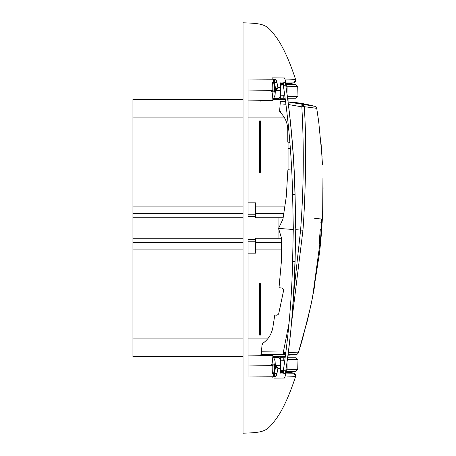 <?xml version="1.0" encoding="UTF-8"?>
<svg xmlns="http://www.w3.org/2000/svg" width="456" height="456" viewBox="0 0 456 456"><rect width="100%" height="100%" fill="white"/><g stroke="black" fill="none" stroke-linecap="round" stroke-linejoin="round"><path stroke-width="0.68" d="M321.098 143.811L322.495 164.935M323.013 181.648L323.076 189.018M322.74 209.811L322.181 221.827M320.71 241.418L319.371 254.135M314.931 284.647L310.821 305.816L302.282 339.897L299.096 350.379M316.589 107.833L316.071 107.012M322.061 156.676L318.715 121.701L316.726 108.334L304.249 106.681C305.56 125.679 305.982 147.157 305.526 171.114C304.99 195.02 304.135 214.725 302.961 230.229L300.607 230.052L293.635 293.618M263.22 344.035L261.995 344.998L261.299 354.272L265.705 354.625L284.863 354.557M285.661 101.705L280.36 101.249L279.841 108.135L280.36 101.255L285.496 101.722M284.766 101.659L285.57 101.728M296.064 102.634L299.62 103.119M301.034 103.341L310.302 105.165M288.192 102.001L314.908 106.322C306.535 104.156 299.142 102.805 292.729 102.269L288.186 101.927M265.318 354.631L269.861 354.928M285.564 355.013L269.342 354.893L261.288 354.369L261.807 347.483L261.294 354.363L267.723 354.739M288.072 101.836L291.578 102.161M288.072 169.774L288.072 142.186M288.072 101.084L288.072 99.374M287.844 356.626L288.072 354.916M285.348 99.374L273.748 99.374L285.348 99.374M285.883 352.585L284.322 354.352L283.507 354.551L285.621 354.563M288.118 354.574L296.206 354.534L288.072 355.213L296.206 354.534L297.477 354.01A2.502 2.502 0 0 0 298.31 352.813L307.942 318.391L312.491 297.717L321.537 231.631L322.677 211.55L322.945 178.228M273.304 376.77L248.035 376.987L248.035 239.36L255.542 239.36L255.542 238.209L278.063 238.209L278.063 217.791L255.542 217.791L255.542 202.857L248.035 202.857L248.035 79.013L273.304 79.23M285.348 356.626L273.748 356.626M280.719 111.76L279.653 110.62L280.354 101.352L281.101 101.392M283.142 217.791L255.542 217.791M281.512 238.209L278.063 238.209M290.312 148.365L288.072 148.479M255.542 216.64L248.035 216.64L248.035 202.857M307.407 320.591L298.304 352.813L297.477 354.01M302.254 339.891L298.304 352.813L288.369 352.642M283.507 354.551L283.165 353.816L283.364 352.06L285.724 352.579L286.111 350.778M261.487 351.775L283.364 352.06L289.104 322.905M261.299 354.283L262.04 354.34M304.249 106.681L303.132 104.72L302.351 104.401L301.906 105.074L301.838 106.841L304.249 106.681L301.906 105.074M280.166 103.843L285.992 104.276M288.523 104.549L301.838 106.841C304.095 147.926 303.685 189.001 300.607 230.052L295.756 229.687M248.035 253.143L255.542 253.143L255.542 239.36M260.547 335.103L259.544 335.103L259.544 283.558L260.547 283.683L260.547 335.103M285.194 357.749L280.07 357.692M286.989 362.737L287.12 369.235L297.705 369.559L297.985 359.704L295.585 357.743L287.69 357.749M285.194 98.251L280.07 98.308M286.989 93.263L287.12 86.765L297.705 86.441L297.985 96.296L295.585 98.257L287.69 98.251M259.544 120.897L260.547 120.897L260.547 172.317L259.544 172.442L259.544 120.897M307.931 104.629L314.908 106.322L316.139 107.092L316.726 108.334A2.502 2.502 0 0 0 316.088 107.029M319.525 239.959L320.329 228.975L319.143 244.057L320.061 244.091L319.143 244.057M320.722 238.511L321.856 223.121L321.947 219.085L321.486 219.04L321.258 223.115L321.668 223.132L321.64 224.363L320.551 238.836L320.391 240.05L319.616 239.964L320.391 240.05M291.629 322.363L302.961 230.229M320.266 242.991L320.061 244.091M285.724 352.579L283.165 353.816M293.293 229.505L278.559 228.393L281.512 238.163L281.426 261.134L279.009 287.759L282.401 288.044L283.746 289.834L278.633 314.047L277.043 315.216L274.786 315.028L272.893 327.226C271.702 333.952 268.419 339.258 263.044 343.146L261.995 344.998A2.502 2.502 0 0 1 262.126 344.371M262.137 344.337A2.502 2.502 0 0 1 262.496 343.681M262.536 343.625A2.502 2.502 0 0 1 263.044 343.146M261.995 344.998L261.818 347.375M279.984 112.056A2.502 2.502 0 0 0 280.411 112.609L279.653 110.62A2.502 2.502 0 0 0 279.688 111.264M279.693 111.298A2.502 2.502 0 0 0 279.784 111.617M279.79 111.634A2.502 2.502 0 0 0 279.95 111.999M290.067 142.323L287.804 142.169L287.764 129.829C287.594 122.995 285.142 117.26 280.411 112.609M278.559 228.393L282.942 219.176L286.3 196.45L287.896 169.763L291.378 169.997M283.222 82.941L281.056 82.946L280.691 85.46L280.696 96.82L278.599 98.924L274.027 99.003M283.33 85.414C288.676 121.57 291.772 157.958 292.609 194.575L293.299 228L295.642 228L294.952 194.49C294.12 157.833 291.042 121.347 285.724 85.038L283.33 85.414L283.33 82.906C285.285 81.983 286.003 81.453 285.496 81.31L285.724 85.038C285.279 81.932 285.279 80.239 285.724 79.971L285.382 80.456M283.216 373.059L281.056 373.054L280.691 370.54L280.696 359.18L278.599 357.077L274.027 356.997M280.474 372.455L280.109 370.546L283.33 370.585C288.676 334.43 291.772 298.042 292.609 261.425L293.299 228M260.547 354.882L260.547 355.321M260.547 354.916L260.581 355.321M280.696 359.18L280.104 359.18L280.098 370.546L280.115 359.18L278.599 357.675L274.409 357.607L278.599 357.675L278.599 357.077M284.51 362.674L283.814 360.24L280.765 360.194L280.543 358.393M284.903 359.852L283.814 360.24L283.809 357.749L285.137 358.171M295.585 357.743L297.985 359.704L287.457 359.453M284.903 96.148L283.814 95.766L283.809 98.251L285.137 97.829M295.585 98.257L297.985 96.296L287.457 96.547M284.51 93.326L283.814 95.76L280.765 95.806L280.543 97.601M280.474 83.545L280.109 85.454L280.115 96.82L278.599 98.325L274.461 98.302M260.547 101.118L260.581 100.679M260.547 101.084L260.547 100.679M314.207 218.23L321.947 219.085M263.899 342.513L264.879 341.709M271.748 331.706L272.135 330.549M283.746 289.834L283.586 290.643M281.74 299.677L281.677 299.968M280.679 304.693L278.633 314.047M287.411 125.805L287.514 126.426M281.158 113.362L282.002 114.296M280.696 96.82L280.104 96.82C279.933 97.687 279.431 98.188 278.599 98.325L278.599 98.924M281.056 82.946L283.33 82.906M281.056 373.054L283.33 373.093L283.33 370.585L285.724 370.962C288.238 354.643 290.147 338.802 291.452 323.435C293.123 302.841 294.285 282.201 294.952 261.51L295.762 228L295.072 194.484L292.609 194.575M292.609 261.425L295.072 261.516C294.223 298.19 291.116 334.67 285.758 370.967L285.724 370.962C285.279 374.068 285.279 375.761 285.724 376.029L285.439 375.373L284.96 376.821L285.439 375.373M283.581 368.944L280.759 368.989L280.765 360.194L280.183 360.189M280.793 359.379L280.218 359.18M280.793 96.621L280.218 96.82M283.581 87.056L280.759 87.01L280.765 95.806L280.183 95.811M320.3 242.769L319.32 243.692L319.69 240.021M319.32 243.692L319.32 243.692C320.072 242.843 320.266 244.986 320.602 240.09L321.816 223.104L320.602 240.09M285.684 371.469L292.535 371.463L291.943 372.472L292.535 373.076L293.299 373.088L286.18 373.093M290.483 376.194L288.699 376.126M287.069 376.075L295.642 376.354C288.277 398.806 280.6 414.458 272.602 423.322C266.03 431.917 261.106 432.613 243.031 433.2L243.031 22.8L243.031 99.374L132.924 99.374L243.031 99.374L243.031 117.106L132.924 117.106L132.924 99.374M295.642 79.64L293.14 79.697M293.031 79.703L290.483 79.806M288.699 79.874L287.069 79.925M285.684 84.531L292.535 84.537L291.943 83.528L292.535 82.924L293.886 82.832L295.642 79.646C288.277 57.194 280.6 41.542 272.602 32.678C266.03 24.082 261.106 23.387 243.031 22.8M285.507 82.906L286.18 82.906M292.535 82.924L285.513 82.935M285.473 81.578L285.724 79.971L295.642 79.646L295.722 80.849M243.031 433.2L243.031 228M285.473 374.422L285.724 376.029M294.046 373.213L285.507 373.093M292.535 373.076L285.513 373.065M283.119 371.452L281.341 371.48L280.759 368.989L280.178 368.989M286.049 369.098L287.109 369.229M287.103 369.235L285.73 371.178M297.705 369.559L295.328 371.423L285.69 371.423M287.103 86.765L285.73 84.822M297.705 86.441L295.328 84.577L285.69 84.577M286.049 86.902L287.115 86.771M283.119 84.548L281.341 84.52L280.759 87.01L280.178 87.01M321.816 223.104L321.873 220.396L321.035 219.353C321.839 218.926 322.096 220.174 321.816 223.104M320.648 238.841L321.691 224.352L321.412 220.396L321.873 220.396M319.593 238.762L320.226 230.354L319.531 240.928M320.226 230.354L320.226 230.246A1.003 0.997 -80.7 0 0 320.078 229.653M319.382 239.998L320.226 230.246M319.616 239.964L320.357 241.384M293.886 373.168L295.642 376.354C295.915 374.843 295.328 373.783 293.886 373.168M243.031 356.626L132.924 356.626L132.924 249.084L243.031 249.084L243.031 117.106M283.113 84.525L281.341 84.52L280.759 83.921L283.034 83.927M283.113 371.475L281.341 371.48L280.759 372.079L283.034 372.073M243.031 217.791L132.924 217.791L132.924 117.106M243.031 238.209L132.924 238.209L132.924 217.791M132.924 249.084L132.924 238.209M321.417 220.322L321.366 219.94M321.337 221.798L321.241 222.169M321.748 221.793L320.756 222.733M320.129 230.229L320.066 229.801M275.812 79.253L274.233 81.732M273.087 91.189L272.99 92.044C272.54 93.491 272.528 96.29 272.95 100.44L248.035 100.93L248.035 90.978L271.223 90.607L271.229 91.211L271.223 90.607L272.209 89.604L271.223 90.607L271.229 91.211L273.15 92.044L273.138 91.194L272.209 90.277L272.209 82.901A1.003 1.003 0 0 1 272.836 81.972L273.617 81.464L272.836 81.972L273.138 91.189L274.751 90.818M275.259 89.558L277.904 87.626L276.957 82.433L274.341 82.65M276.957 82.433L275.772 78.928L274.347 79.241L274.124 80.712L275.356 90.214L275.019 93.486L273.264 78.968L272.238 78.968L272.089 77.856L272.238 78.968M272.084 78.968L272.089 77.856L284.55 77.97L285.439 80.626L284.96 79.179M275.27 90.562L276.057 90.419L274.375 82.901M274.962 96.723L275.082 95.361M275.088 94.916L275.019 93.486M280.104 90.556L275.361 90.562L280.104 90.556M276.763 90.049L277.904 87.626L280.098 87.558M274.193 80.626L274.347 79.241L274.278 82.536L275.35 90.636L275.088 94.888L273.024 100.36M275.68 79.253L276.051 79.253M276.04 90.425L277.904 87.626M275.641 78.934L274.227 81.675M272.836 81.972A1.003 1.003 0 0 0 272.209 82.901L274.324 82.559M275.35 90.305L275.088 94.888M273.155 92.044L274.82 91.474M272.209 90.277L271.229 91.211M275.812 376.747L274.233 374.268M275.259 366.442L275.72 366.521L274.341 373.35L276.957 373.567L275.772 377.072L274.347 376.759L274.124 375.288L275.356 365.786L275.019 362.514L273.264 377.032L272.238 377.032L272.089 378.144L272.238 377.032M271.616 365.484L272.209 366.396L271.223 365.393L271.229 364.789L272.209 365.723L272.209 373.099A1.003 1.003 0 0 0 272.836 374.028L273.617 374.536L272.836 374.028L273.138 364.811L274.751 365.182M274.375 378.121L284.55 378.03L284.96 376.821M280.098 368.442L277.904 368.374L276.04 365.575L275.27 365.438L276.04 365.575L275.72 366.521L277.904 368.374L276.957 373.567M274.193 375.373L274.347 376.759L274.278 373.464L275.35 365.364L275.019 362.514M280.104 365.444L275.361 365.438L280.104 365.444M253.04 365.102L271.223 365.359M275.68 376.747L276.051 376.747M272.089 378.144L272.084 377.032M273.024 355.64L275.088 361.112L275.35 365.695M273.087 364.811L272.99 363.956L273.138 364.806L272.209 365.723L271.229 364.789L272.99 363.956C272.545 362.355 272.528 359.556 272.95 355.56L273.019 355.634M273.155 363.956L274.82 364.526M272.209 373.099L274.324 373.441M275.641 377.066L274.227 374.325M272.95 355.555L248.035 355.07L248.035 365.022L271.223 365.393L272.209 366.396M295.437 354.62L294.838 354.682M294.074 354.757L293.687 354.796M292.296 354.922L291.526 354.985M291.469 354.99L291.099 355.019M290.159 355.087L289.72 355.116M267.632 338.893L248.035 338.893M284.071 117.106L248.035 117.106M284.749 206.916L255.542 206.916M283.752 213.693L255.542 213.693M281.495 242.307L255.542 242.307M281.472 249.084L255.542 249.084M255.542 214.77L248.035 214.77M255.542 241.23L248.035 241.23M284.322 354.352L284.259 352.078M303.132 104.72L302.721 106.955M280.691 85.46L280.098 85.46L280.104 96.82C279.933 97.687 279.431 98.188 278.599 98.325L274.409 98.393M291.943 83.932L285.61 83.927M291.943 83.528L285.564 83.534M283.022 83.539L280.816 83.545M291.943 372.067L285.61 372.067M291.943 372.472L285.564 372.466M283.022 372.461L280.816 372.455M292.535 371.463L295.328 371.423M292.535 84.537L295.328 84.577M243.031 206.916L132.924 206.916M243.031 213.693L132.924 213.693M243.031 242.307L132.924 242.307M243.031 338.893L132.924 338.893M273.024 81.886L273.024 79.23M273.024 374.114L273.024 376.77M322.762 209.059L322.705 210.769M322.586 213.699L322.409 217.632M322.261 220.413L322.141 222.562M322.004 224.797L321.936 225.851M321.816 227.726L321.731 228.901M321.554 231.391L320.534 243.265M321.514 231.893L321.07 237.405M320.978 238.459L320.91 239.24M320.847 239.919L319.605 252.088M299.421 103.09L293.949 102.395L314.908 106.322M316.042 106.983A2.502 2.502 0 0 1 316.726 108.334L318.693 121.706M312.491 297.717L319.531 252.755M319.804 250.281L320.403 244.57M296.805 354.392A2.502 2.502 0 0 0 297.46 354.021M280.354 101.352L284.686 101.648M279.653 110.62L279.836 108.243M278.599 357.675C279.431 357.812 279.933 358.313 280.104 359.18C279.933 358.313 279.431 357.812 278.599 357.675M295.072 194.484C294.223 157.81 291.116 121.33 285.758 85.033M295.072 261.516L295.762 228M280.098 85.454C280.417 83.123 280.736 82.285 281.05 82.946M283.324 373.093C285.285 374.017 286.003 374.547 285.496 374.689L285.758 370.967M280.098 370.546C280.417 372.877 280.736 373.715 281.05 373.054M295.591 374.684L294.08 373.225M293.898 82.832L293.886 82.832C295.328 82.217 295.915 81.157 295.642 79.646M271.223 90.607L253.04 90.898"/></g></svg>
